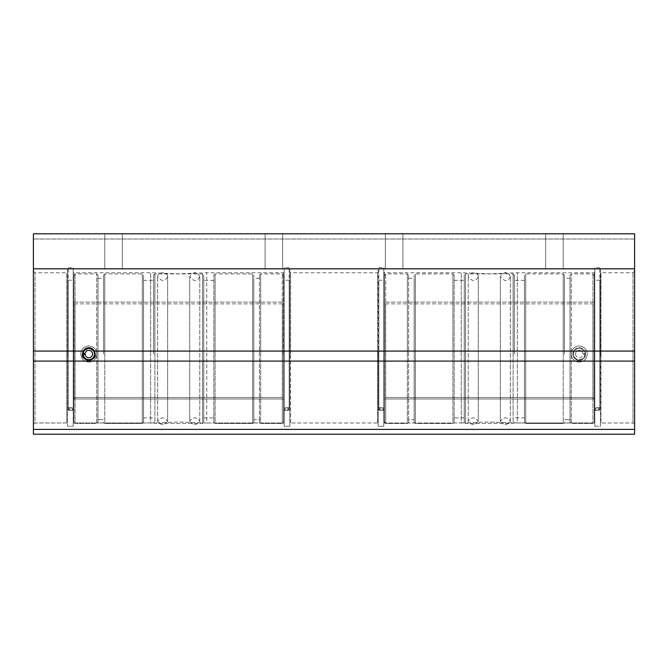 <?xml version="1.0" encoding="UTF-8"?>
<svg xmlns="http://www.w3.org/2000/svg" width="668" height="668" viewBox="0 0 668 668"><rect width="100%" height="100%" fill="white"/><g stroke="black" fill="none" stroke-linecap="round" stroke-linejoin="round"><path stroke-width="0.5" stroke-dasharray="3.34 2.5" d="M150.642 422.986L178.69 422.051L150.642 422.986L150.642 354.04L150.642 422.986L73.981 422.986L73.179 423.47L73.179 268.987L73.179 426.251L73.179 354.04L73.179 426.251L73.179 423.47L73.981 422.986L73.981 272.761L73.981 422.986L150.642 422.986M461.262 422.986L489.31 422.051L461.262 422.986L461.262 354.04L461.262 422.986L384.359 422.986L383.799 423.679L383.799 268.987L383.799 426.251L378.188 426.251L378.188 268.987L378.188 426.251L378.188 354.04L378.188 426.251L383.799 426.251L383.799 354.04L383.799 423.679L384.359 422.986L384.359 272.761L384.359 422.986L461.262 422.986M461.262 354.04L461.262 272.761L461.262 354.04M150.642 354.04L150.642 272.761L150.642 354.04M585.485 354.04C585.878 345.932 572.518 345.907 572.894 354.04A6.296 6.296 0 0 1 579.189 347.744A6.296 6.296 0 0 1 585.485 354.04A6.296 6.296 0 0 1 579.189 360.336A6.296 6.296 0 0 1 572.894 354.04C572.509 362.156 585.869 362.156 585.485 354.04M206.738 422.986L178.69 422.051L206.738 422.986L206.738 272.761L206.738 422.986L283.399 422.986L284.201 423.47L284.201 268.987L284.201 426.251L289.812 426.251L289.812 268.987L289.812 426.251L289.812 423.47L289.812 426.251L284.201 426.251L284.201 354.04L284.201 426.251L284.201 423.47L283.399 422.986L206.738 422.986M95.106 354.04C95.499 362.148 82.139 362.173 82.515 354.04L83.258 351.076M94.614 351.61L94.981 352.821M122.328 233.8L122.328 268.828L104.792 268.828L122.328 268.828L104.792 268.828L122.328 268.828L122.328 233.8L104.792 233.8L104.792 268.828L104.792 233.8L122.328 233.8M282.647 233.8L282.647 268.828L265.113 268.828L282.647 268.828L265.113 268.828L282.647 268.828L282.647 233.8L265.113 233.8L265.113 268.828L265.113 233.8L282.647 233.8M563.207 233.8L563.207 268.828L545.673 268.828L563.207 268.828L545.673 268.828L563.207 268.828L563.207 233.8L545.673 233.8L545.673 268.828L545.673 233.8L563.207 233.8M402.887 233.8L402.887 268.828L385.352 268.828L402.887 268.828L385.352 268.828L402.887 268.828L402.887 233.8L385.352 233.8L385.352 268.828L385.352 233.8L402.887 233.8M283.399 354.04L283.399 272.761L283.399 354.04M290.613 354.04L290.613 272.761L290.613 422.986L289.812 423.47L290.613 422.986L290.613 354.04M67.568 354.04L67.568 268.987L67.568 426.251L73.179 426.251L67.568 426.251L67.568 354.04M66.767 354.04L66.767 272.761L66.767 422.986L67.568 423.47L67.568 426.251L67.568 423.47L66.767 422.986L35.003 422.986L33.4 424.38L33.4 271.158L33.4 434.2L634.6 434.2L634.6 271.158L634.6 434.2L634.6 429.39L33.4 429.39L33.4 434.2L634.6 434.2L33.4 434.2L33.4 424.38L35.003 422.986L35.003 272.761L35.003 422.986L66.767 422.986L66.767 354.04M377.629 354.04L377.629 272.761L377.629 422.986L378.188 423.679L377.629 422.986L290.613 422.986L377.629 422.986L377.629 354.04M600.432 354.04L600.432 268.987L600.432 426.251L594.821 426.251L594.821 268.987L594.821 426.251L594.821 354.04L594.821 426.251L600.432 426.251L600.432 354.04M600.991 354.04L600.991 272.761L600.991 422.986L600.432 423.679L600.432 426.251L600.432 423.679L600.991 422.986L600.991 354.04M594.261 354.04L594.261 272.761L594.261 422.986L594.821 423.679L594.261 422.986L517.358 422.986L489.31 422.051L517.358 422.986L517.358 272.761L517.358 422.986L594.261 422.986L594.261 354.04M632.997 354.04L632.997 272.761L632.997 422.986L634.6 424.38L632.997 422.986L600.991 422.986L632.997 422.986L632.997 354.04M634.6 268.828L33.4 268.828L634.6 268.828L634.6 233.8L33.4 233.8L634.6 233.8L33.4 233.8L33.4 268.828L634.6 268.828L634.6 429.39M33.4 268.828L33.4 429.39M33.4 233.8L33.4 239.01L33.4 233.8M634.6 239.01L634.6 233.8L634.6 239.01L33.4 239.01L634.6 239.01M579.189 345.982C584.082 346.458 586.771 349.147 587.247 354.04C586.771 358.933 584.082 361.622 579.189 362.098L579.189 362.098C574.296 361.622 571.608 358.933 571.132 354.04C571.608 349.147 574.288 346.467 579.189 345.982L579.189 345.982C584.082 346.458 586.771 349.147 587.247 354.04C586.771 358.933 584.082 361.622 579.189 362.098C574.989 361.805 572.351 359.618 571.274 355.535L571.274 352.545C572.342 348.462 574.981 346.274 579.189 345.982L579.189 345.982C574.296 346.458 571.608 349.147 571.132 354.04C571.608 358.933 574.296 361.622 579.189 362.098C584.082 361.622 586.771 358.933 587.247 354.04C586.771 349.147 584.091 346.467 579.189 345.982C574.296 346.458 571.608 349.147 571.132 354.04C571.608 358.933 574.296 361.622 579.189 362.098L579.189 362.098C584.082 361.622 586.771 358.933 587.247 354.04C586.771 349.147 584.091 346.467 579.189 345.982M571.274 355.535L571.274 423.445L592.942 423.445L592.942 273.922L592.942 423.445L594.219 421.608L594.219 276.043L594.219 421.608L592.942 423.445L571.274 423.445L571.274 273.922L571.274 352.545M563.216 354.04L563.216 423.445L564.46 422.368L563.216 423.445L563.216 273.922L563.216 354.04M525.699 423.445L525.699 273.922L525.699 423.445L563.216 423.445L525.699 423.445L524.463 422.368L525.699 423.445M513.116 354.04L513.116 423.445L514.36 422.368L513.116 423.445L513.116 273.922L513.116 354.04M465.504 423.445L465.504 273.922L465.504 423.445L513.116 423.445L465.504 423.445L464.26 422.368L465.504 423.445M452.921 354.04L452.921 423.445L454.156 422.368L452.921 423.445L452.921 273.922L452.921 354.04M415.404 423.445L415.404 273.922L415.404 423.445L452.921 423.445L415.404 423.445L414.16 422.368L415.404 423.445M407.346 354.04L407.346 423.445L408.591 422.368L407.346 423.445L407.346 273.922L407.346 354.04M385.678 354.04L385.678 423.445L407.346 423.445L385.678 423.445L385.678 273.922L385.678 354.04M454.156 417.859L454.156 275.158L454.156 417.859L464.26 417.859L464.26 280.376L464.26 422.368L464.26 275.158L464.26 417.859L454.156 417.859L454.156 422.368L454.156 417.859M524.463 354.04L524.463 280.376L524.463 422.368L524.463 354.04L524.463 422.368L524.463 417.859L514.36 417.859L524.463 417.859L524.463 275.158L524.463 354.04M514.36 354.04L514.36 275.158L514.36 354.04M408.591 419.629L408.591 275.158L408.591 419.629L414.16 419.629L414.16 278.331L414.16 422.368L414.16 275.158L414.16 419.629L408.591 419.629L408.591 422.368L408.591 419.629M570.029 354.04L570.029 278.331L570.029 422.368L571.274 423.445L570.029 422.368L570.029 354.04L570.029 422.368L570.029 419.629L564.46 419.629L570.029 419.629L570.029 275.158L570.029 354.04M564.46 354.04L564.46 275.158L564.46 354.04M384.401 354.04L384.401 302.136L384.401 399.005L594.219 399.005L594.219 302.136L594.219 399.005L384.401 399.005L384.401 421.608L384.401 276.043L384.401 421.608L385.678 423.445L384.401 421.608L384.401 354.04M594.219 421.608L594.219 399.005L594.219 421.608M464.26 417.859L464.26 422.368L464.26 417.859M414.16 419.629L414.16 422.368L414.16 419.629M593.05 354.04L593.05 303.882L593.05 397.502L594.194 399.005L594.194 354.04L594.194 399.005L593.05 397.502L593.05 354.04M385.57 354.04L385.57 303.882L385.57 397.502L593.05 397.502L385.57 397.502L384.426 399.005L594.194 399.005L384.426 399.005L385.57 397.502L385.57 354.04M384.426 354.04L384.426 302.136L384.426 354.04M594.194 354.04L594.194 302.136L594.194 354.04M88.811 345.982C83.917 346.458 81.229 349.147 80.753 354.04C81.229 358.933 83.917 361.622 88.811 362.098L88.811 362.098C93.704 361.622 96.392 358.933 96.868 354.04C96.392 349.147 93.712 346.467 88.811 345.982L88.811 345.982C83.917 346.458 81.229 349.147 80.753 354.04C81.229 358.933 83.917 361.622 88.811 362.098C93.011 361.805 95.649 359.618 96.726 355.535L96.726 352.545C95.658 348.462 93.019 346.274 88.811 345.982L88.811 345.982C93.704 346.458 96.392 349.147 96.868 354.04C96.392 358.933 93.704 361.622 88.811 362.098C83.917 361.622 81.229 358.933 80.753 354.04C81.229 349.147 83.909 346.467 88.811 345.982C93.704 346.458 96.392 349.147 96.868 354.04C96.392 358.933 93.704 361.622 88.811 362.098L88.811 362.098C83.917 361.622 81.229 358.933 80.753 354.04C81.229 349.147 83.909 346.467 88.811 345.982M96.726 355.535L96.726 423.445L75.058 423.445L75.058 273.922L75.058 423.445L73.781 421.608L73.781 276.043L73.781 421.608L75.058 423.445L96.726 423.445L96.726 273.922L96.726 352.545M104.784 354.04L104.784 423.445L103.54 422.368L104.784 423.445L104.784 273.922L104.784 354.04M142.301 423.445L142.301 273.922L142.301 423.445L104.784 423.445L142.301 423.445L143.536 422.368L142.301 423.445M154.884 354.04L154.884 423.445L153.64 422.368L154.884 423.445L154.884 273.922L154.884 354.04M202.496 423.445L202.496 273.922L202.496 423.445L154.884 423.445L202.496 423.445L203.74 422.368L202.496 423.445M215.079 354.04L215.079 423.445L213.844 422.368L215.079 423.445L215.079 273.922L215.079 354.04M252.596 423.445L252.596 273.922L252.596 423.445L215.079 423.445L252.596 423.445L253.84 422.368L252.596 423.445M260.654 354.04L260.654 423.445L259.409 422.368L260.654 423.445L260.654 273.922L260.654 354.04M282.322 354.04L282.322 423.445L260.654 423.445L282.322 423.445L282.322 273.922L282.322 354.04M213.844 417.859L213.844 275.158L213.844 417.859L203.74 417.859L203.74 280.376L203.74 422.368L203.74 275.158L203.74 417.859L213.844 417.859L213.844 422.368L213.844 417.859M143.536 354.04L143.536 280.376L143.536 422.368L143.536 354.04L143.536 422.368L143.536 417.859L153.64 417.859L143.536 417.859L143.536 275.158L143.536 354.04M153.64 354.04L153.64 275.158L153.64 354.04M259.409 419.629L259.409 275.158L259.409 419.629L253.84 419.629L253.84 278.331L253.84 422.368L253.84 275.158L253.84 419.629L259.409 419.629L259.409 422.368L259.409 419.629M97.971 354.04L97.971 278.331L97.971 422.368L96.726 423.445L97.971 422.368L97.971 354.04L97.971 422.368L97.971 419.629L103.54 419.629L97.971 419.629L97.971 275.158L97.971 354.04M103.54 354.04L103.54 275.158L103.54 354.04M283.599 354.04L283.599 302.136L283.599 399.005L73.781 399.005L73.781 302.136L73.781 399.005L283.599 399.005L283.599 421.608L283.599 276.043L283.599 421.608L282.322 423.445L283.599 421.608L283.599 354.04M73.781 421.608L73.781 399.005L73.781 421.608M203.74 417.859L203.74 422.368L203.74 417.859M253.84 419.629L253.84 422.368L253.84 419.629M74.95 354.04L74.95 303.882L74.95 397.502L73.806 399.005L73.806 354.04L73.806 399.005L74.95 397.502L74.95 354.04M282.43 354.04L282.43 303.882L282.43 397.502L74.95 397.502L282.43 397.502L283.574 399.005L73.806 399.005L283.574 399.005L282.43 397.502L282.43 354.04M283.574 354.04L283.574 302.136L283.574 354.04M73.806 354.04L73.806 302.136L73.806 354.04M478.263 421.132C474.923 425.558 471.583 425.558 468.243 421.132L468.243 276.585L468.243 421.132C471.591 425.558 474.931 425.558 478.263 421.132L478.263 276.585L478.263 421.132C474.923 416.707 471.583 416.707 468.243 421.132C471.591 416.707 474.931 416.707 478.263 421.132M500.357 421.132C503.697 425.558 507.037 425.558 510.377 421.132L510.377 276.585L510.377 421.132C507.029 425.558 503.689 425.558 500.357 421.132L500.357 276.585L500.357 421.132C503.697 416.707 507.037 416.707 510.377 421.132C507.029 416.707 503.689 416.707 500.357 421.132M189.737 421.132C193.077 425.558 196.417 425.558 199.757 421.132L199.757 276.585L199.757 421.132C196.409 425.558 193.069 425.558 189.737 421.132L189.737 276.585L189.737 421.132C193.077 416.707 196.417 416.707 199.757 421.132C196.409 416.707 193.069 416.707 189.737 421.132M167.643 421.132C164.303 425.558 160.963 425.558 157.623 421.132L157.623 276.585L157.623 421.132C160.971 425.558 164.311 425.558 167.643 421.132L167.643 276.585L167.643 421.132C164.303 416.707 160.963 416.707 157.623 421.132C160.971 416.707 164.311 416.707 167.643 421.132M594.821 354.04L594.821 280.209L594.821 409.05L594.821 354.04L594.821 408.123L599.789 408.123L599.789 280.209L599.789 407.856L594.821 407.856L599.789 407.856L599.789 354.04L599.789 410.319L599.789 407.856L599.789 410.319L599.789 409.76L594.821 409.76L594.821 410.319L594.821 409.76L599.789 409.76L599.789 407.739L594.821 408.123L594.821 267.709L594.821 354.04M599.789 354.04L599.789 267.709L599.789 354.04M594.821 409.05L594.821 410.319L594.821 409.05L599.789 409.05L594.821 409.05M594.821 408.123L594.821 409.76L594.821 407.739L599.789 407.739L594.821 408.123M73.179 354.04L73.179 280.209L73.179 409.05L73.179 354.04L73.179 408.123L68.211 408.123L68.211 280.209L68.211 407.856L73.179 407.856L68.211 407.856L68.211 354.04L68.211 410.319L68.211 407.856L68.211 410.319L68.211 409.76L73.179 409.76L73.179 410.319L73.179 409.76L68.211 409.76L68.211 407.739L73.179 408.123L73.179 267.709L73.179 354.04M68.211 354.04L68.211 267.709L68.211 354.04M73.179 409.05L73.179 410.319L73.179 409.05L68.211 409.05L73.179 409.05M73.179 408.123L73.179 409.76L73.179 407.739L68.211 407.739L73.179 408.123M383.799 354.04L383.799 280.209L383.799 409.05L383.799 354.04L383.799 408.123L378.831 408.123L378.831 280.209L378.831 407.856L383.799 407.856L378.831 407.856L378.831 354.04L378.831 410.319L378.831 407.856L378.831 410.319L378.831 409.76L383.799 409.76L383.799 410.319L383.799 409.76L378.831 409.76L378.831 407.739L383.799 408.123L383.799 267.709L383.799 354.04M378.831 354.04L378.831 267.709L378.831 354.04M383.799 409.05L383.799 410.319L383.799 409.05L378.831 409.05L383.799 409.05M383.799 408.123L383.799 409.76L383.799 407.739L378.831 407.739L383.799 408.123M284.201 354.04L284.201 280.209L284.201 409.05L284.201 354.04L284.201 408.123L289.169 408.123L289.169 280.209L289.169 407.856L284.201 407.856L289.169 407.856L289.169 354.04L289.169 410.319L289.169 407.856L289.169 410.319L289.169 409.76L284.201 409.76L284.201 410.319L284.201 409.76L289.169 409.76L289.169 407.739L284.201 408.123L284.201 267.709L284.201 354.04M289.169 354.04L289.169 267.709L289.169 354.04M284.201 409.05L284.201 410.319L284.201 409.05L289.169 409.05L284.201 409.05M284.201 408.123L284.201 409.76L284.201 407.739L289.169 407.739L284.201 408.123M92.51 354.04A3.699 3.699 0 0 1 89.028 357.731A3.699 3.699 0 0 1 85.137 354.474L82.565 354.474A6.262 6.262 0 0 0 89.028 360.303A6.262 6.262 0 0 0 95.073 354.04A6.262 6.262 0 0 0 89.028 347.777A6.262 6.262 0 0 0 82.565 353.606L85.137 353.606A3.699 3.699 0 0 1 89.028 350.349A3.699 3.699 0 0 1 92.51 354.04M83.208 353.606A5.62 5.62 0 0 1 91.75 349.247A5.62 5.62 0 0 1 91.75 358.833A5.62 5.62 0 0 1 83.208 354.474M573.57 354.04A5.62 5.62 0 0 1 578.972 348.42A5.62 5.62 0 0 1 584.792 353.606L585.435 353.606A6.262 6.262 0 0 0 578.972 347.777A6.262 6.262 0 0 0 572.927 354.04A6.262 6.262 0 0 1 578.972 347.777A6.262 6.262 0 0 1 585.435 353.606L582.863 353.606A3.699 3.699 0 0 0 578.972 350.349A3.699 3.699 0 0 0 575.49 354.04A3.699 3.699 0 0 0 578.972 357.731A3.699 3.699 0 0 0 582.863 354.474L585.435 354.474A6.262 6.262 0 0 1 578.972 360.303A6.262 6.262 0 0 1 572.927 354.04A6.262 6.262 0 0 0 578.972 360.303A6.262 6.262 0 0 0 585.435 354.474L584.792 354.474A5.62 5.62 0 0 1 578.972 359.66A5.62 5.62 0 0 1 573.57 354.04M575.49 354.04A3.699 3.699 0 0 0 578.972 357.731A3.699 3.699 0 0 0 582.863 354.474L584.792 354.474A5.62 5.62 0 0 1 576.25 358.833A5.62 5.62 0 0 1 576.25 349.247A5.62 5.62 0 0 1 584.792 353.606L582.863 353.606A3.699 3.699 0 0 0 578.972 350.349A3.699 3.699 0 0 0 575.49 354.04M594.821 271.959L594.261 272.761L517.358 272.761L489.31 273.838L461.262 272.761L384.359 272.761L383.799 271.959M284.201 272.193L283.399 272.761L206.738 272.761L178.69 273.838L150.642 272.761L73.981 272.761L73.179 272.193M378.188 271.959L377.629 272.761L290.613 272.761L289.812 272.193M284.201 268.987L289.812 268.987M33.4 271.158L35.003 272.761L66.767 272.761L67.568 272.193M73.179 268.987L67.568 268.987M383.799 268.987L378.188 268.987M634.6 271.158L632.997 272.761L600.991 272.761L600.432 271.959M594.821 268.987L600.432 268.987M594.219 276.043L592.942 273.922L571.274 273.922L570.029 275.158M564.46 275.158L563.216 273.922L525.699 273.922L524.463 275.158M514.36 275.158L513.116 273.922L465.504 273.922L464.26 275.158M454.156 275.158L452.921 273.922L415.404 273.922L414.16 275.158M408.591 275.158L407.346 273.922L385.678 273.922L384.401 276.043M454.156 280.376L464.26 280.376M524.463 280.376L514.36 280.376M408.591 278.331L414.16 278.331M570.029 278.331L564.46 278.331M594.219 302.136L384.401 302.136M385.57 303.882L593.05 303.882L594.194 302.136L384.426 302.136L385.57 303.882M73.781 276.043L75.058 273.922L96.726 273.922L97.971 275.158M103.54 275.158L104.784 273.922L142.301 273.922L143.536 275.158M153.64 275.158L154.884 273.922L202.496 273.922L203.74 275.158M213.844 275.158L215.079 273.922L252.596 273.922L253.84 275.158M259.409 275.158L260.654 273.922L282.322 273.922L283.599 276.043M213.844 280.376L203.74 280.376M143.536 280.376L153.64 280.376M259.409 278.331L253.84 278.331M97.971 278.331L103.54 278.331M73.781 302.136L283.599 302.136M282.43 303.882L74.95 303.882L73.806 302.136L283.574 302.136L282.43 303.882M478.263 276.585C478.914 272.627 468.619 270.615 468.243 276.585C472.385 281.896 475.725 281.896 478.263 276.585M510.377 276.585C507.839 271.275 504.499 271.275 500.357 276.585C504.49 281.896 507.83 281.896 510.377 276.585M199.757 276.585C197.219 271.275 193.879 271.275 189.737 276.585C193.87 281.896 197.21 281.896 199.757 276.585M167.643 276.585C168.294 272.627 157.999 270.615 157.623 276.585C161.765 281.896 165.105 281.896 167.643 276.585M599.789 280.209L594.821 280.209M599.789 267.709L594.821 267.709M594.821 410.319L599.789 410.319L594.821 410.319M68.211 280.209L73.179 280.209M68.211 267.709L73.179 267.709M73.179 410.319L68.211 410.319L73.179 410.319M378.831 280.209L383.799 280.209M378.831 267.709L383.799 267.709M383.799 410.319L378.831 410.319L383.799 410.319M289.169 280.209L284.201 280.209M289.169 267.709L284.201 267.709M284.201 410.319L289.169 410.319L284.201 410.319"/><path stroke-width="1" d="M94.981 352.821L94.363 351.076A6.296 6.296 0 0 0 83.258 351.076L89.103 347.752L94.614 351.61M95.106 354.04C97.336 361.513 80.285 361.513 82.515 354.04L83.258 351.076L33.4 351.076L33.4 268.828L634.6 268.828L634.6 434.2L33.4 434.2L33.4 351.076M33.4 268.828L33.4 233.8L634.6 233.8L634.6 268.828M94.363 351.076L634.6 351.076M33.4 361.096L634.6 361.096M94.43 354.04A5.62 5.62 0 0 0 89.028 348.42A5.62 5.62 0 0 0 83.208 353.606L82.565 353.606A6.262 6.262 0 0 1 89.028 347.777A6.262 6.262 0 0 1 95.073 354.04A6.262 6.262 0 0 1 89.028 360.303A6.262 6.262 0 0 1 82.565 354.474L83.208 354.474A5.62 5.62 0 0 0 89.028 359.66A5.62 5.62 0 0 0 94.43 354.04M83.208 353.606L85.137 353.606A3.699 3.699 0 0 1 89.028 350.349A3.699 3.699 0 0 1 92.51 354.04A3.699 3.699 0 0 1 89.028 357.731A3.699 3.699 0 0 1 85.137 354.474L83.208 354.474M33.4 429.39L634.6 429.39"/></g></svg>

